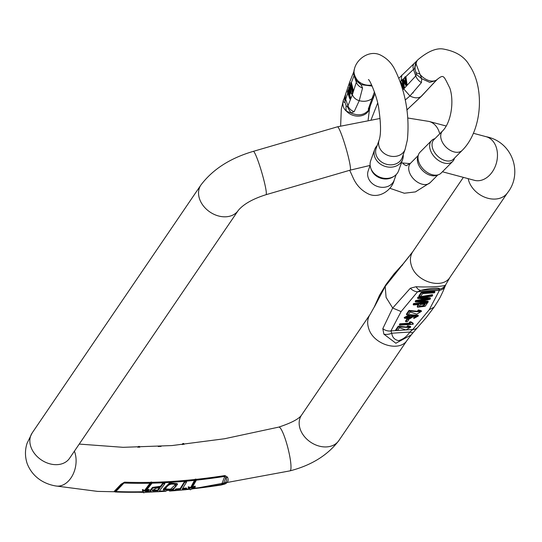 <?xml version="1.0" encoding="UTF-8"?>
<svg xmlns="http://www.w3.org/2000/svg" width="542" height="542" viewBox="0 0 542 542"><rect width="100%" height="100%" fill="white"/><g stroke="black" fill="none" stroke-linecap="round" stroke-linejoin="round"><path stroke-width="0.81" d="M405.795 321.758L407.442 321.65L408.885 319.523L407.245 319.631L405.795 321.758L405.552 321.054L406.927 319.028M417.794 298.513L417.55 297.809L418.072 297.05L432.408 294.679L432.651 295.383L418.316 297.754L417.794 298.513L428.58 299.103L415.944 301.237L415.45 301.962L427.719 302.626L428.227 301.88L417.57 301.467L429.867 299.469L430.483 298.567L419.928 297.998L432.13 296.149L432.651 295.383M423.505 297.47L430.24 297.863L430.483 298.567M421.446 300.912L427.984 301.176L428.227 301.88M415.45 301.962L415.206 301.257L415.7 300.532L425.172 298.933M413.417 304.95L413.173 304.238L413.682 303.493L427.001 302.619L427.245 303.324L413.925 304.197L413.417 304.95L418.831 304.59L417.489 307.212L425.091 306.318L427.245 303.324M417.489 307.212L417.245 306.508L418.072 304.638M404.481 318.215L404.237 317.504L409.65 314.699L418.119 315.261L418.37 315.966L409.894 315.403L404.481 318.215L409.82 318.757L413.56 316.426L412.591 315.796L416.961 316.372M416.832 316.196L415.7 317.49L414.122 317.842L413.783 318.52L413.878 317.138L415.457 316.785L416.588 315.491M406.676 314.848L408.248 314.746L410.131 311.982L416.71 314.177L421.466 311.365L418.641 310.627L417.99 311.352L420.03 311.806L409.217 311.128L406.676 314.848L406.432 314.143L408.966 310.417L419.704 311.508M417.99 311.352L417.747 310.647L418.397 309.922L421.222 310.661L421.466 311.365M399.637 325.2L413.004 324.319L413.309 323.872L411.073 322.463L409.495 322.565L410.524 323.825L400.104 324.509L399.637 325.2L399.386 324.495L399.861 323.804L409.779 323.147M409.346 322.138L410.829 321.758L413.065 323.168L413.309 323.872M395.951 330.606L397.523 330.505L399.407 327.741L405.985 329.936L410.741 327.124L407.916 326.386L407.266 327.111L409.305 327.558L398.485 326.88L395.951 330.606L395.707 329.902L398.241 326.176L408.98 327.266M407.266 327.111L407.022 326.406L407.672 325.681L410.497 326.42L410.741 327.124M421.588 292.944L419.19 296.467L418.946 295.763L421.344 292.24L434.664 291.366L434.908 292.07L421.588 292.944L421.344 292.24M164.904 483.62L164.66 482.915L162.925 482.99L160.473 486.276L152.526 487.4L150.012 490.422L150.256 491.127L152.011 491.912L158.881 491.702L164.904 483.62L163.169 483.694L160.723 486.98L160.473 486.276M177.309 484.026L177.234 483.654L169.504 482.983L163.271 489.223L163.515 489.927L173.034 489.866L177.478 484.358L169.748 483.688L163.515 489.927M186.556 482.062L186.312 481.357L184.524 481.513L180.181 488.579L175.703 488.979L175.12 489.921L175.364 490.625L186.089 489.67L186.672 488.721L182.214 489.121L186.556 482.062L184.768 482.217L180.425 489.284L175.947 489.683L175.364 490.625L169.47 491.066M186.672 488.721L186.428 488.017L182.688 488.356M191.848 488.146L196.38 480.137L196.021 479.108L195.079 479.209L190.662 487.543L188.386 486.777L188.149 487.197L190.289 489.819L195.134 487.177M149.003 489.379L146.536 490.11M195.113 486.066L192.464 487.062M192.762 488.41A365.091 164.924 160.9 0 0 221.542 484.582A3.008 1.003 81.2 0 1 221.204 484.995L224.808 484.053C227.945 482.57 228.859 480.28 227.532 477.19L224.971 475.558A3.008 1.003 81.2 0 1 224.781 476.404A349.258 157.769 -19.1 0 1 196.367 480.158L195.438 480.239L195.079 479.209M143.501 492.156A366.311 165.473 -19.1 0 1 115.161 491.98L114.26 491.33L121.056 484.202L124.497 482.17A3.008 1.748 92.1 0 1 123.955 483.044L115.852 491.547L115.846 490.679A3.008 2.879 -150 0 1 114.26 491.33M145.649 491.228L152.106 483.091L151.753 482.062L150.866 482.082L144.518 490.544L142.668 489.521L142.329 489.941L143.745 492.868L148.928 490.496M143.745 492.868L143.474 491.729A365.091 164.924 160.9 0 1 115.852 491.547A3.008 1.748 92.1 0 1 115.161 491.98M409.285 256.264L385.199 286.406L374.42 306.887M416.127 286.711A9.031 5.291 77.2 0 0 420.904 290.39L417.57 291.786L401.107 311.562L390.931 330.918L391.751 333.228C392.252 337.314 394.535 339.787 398.594 340.647C403.295 339.224 407.049 336.352 409.86 332.029A9.031 2.486 37.8 0 0 413.302 332.388L411.215 334.936L395.87 343.242L383.851 334.123L382.821 328.648L392.686 308.019L410.321 288.242L416.127 286.711C428.519 287.497 446.141 286.339 445.687 284.767L450.104 277.125L507.556 192.715C522.827 173.819 513.152 141.902 486.099 136.686L473.369 133.285M445.809 284.74L445.124 286.237A9.031 7.466 -157.2 0 1 439.433 290.343L439.013 289.198C441.899 287.307 428.79 288.168 420.904 290.39L439.013 289.198A9.031 8.957 -173.2 0 0 445.687 284.767M383.851 334.123A9.031 6.152 165.3 0 0 391.751 333.228L409.86 332.029L412.794 329.482L429.264 309.706L439.433 290.343L417.57 291.786A9.031 6.138 -137.1 0 1 410.321 288.242M395.945 330.593L390.931 330.918A9.031 7.466 -157.1 0 1 382.821 328.648M416.757 328.032A9.031 6.138 -137 0 1 412.794 329.482L406.114 329.922M374.298 306.907L379.515 295.288L386.019 284.475L393.953 273.995L403.336 263.629A9.031 6.138 42.9 0 0 402.374 265.302M121.056 484.202A3.008 0.562 47.7 0 0 121.74 484.501L123.955 483.044A349.258 157.769 -19.1 0 0 150.337 483.22M227.532 477.19A3.008 2.215 151.2 0 1 225.858 477.644L224.781 476.404L221.542 484.582L223.5 483.593A3.008 2.046 67 0 0 224.808 484.053M137.831 447.313L138.522 446.445L139.409 446.425L139.707 447.279M138.522 446.445L138.82 447.299M152.106 483.091L151.225 483.112L150.866 482.082M151.225 483.112L144.761 491.248L144.518 490.544M148.887 490.51L148.975 489.385M149.246 490.083L147.377 490.618L147.133 489.914M147.377 490.618L145.629 491.235M144.761 491.248L142.912 490.225L142.668 489.521M142.912 490.225L142.573 490.646M160.723 486.98L152.769 488.105L150.256 491.127M163.169 483.694L162.925 482.99M156.631 488.071L160.012 487.936L157.857 490.822L152.952 490.957L152.2 490.496L156.631 488.071M157.857 490.822L157.614 490.117L152.214 490.09M159.213 487.963L157.614 490.117M175.398 484.507C177.105 488.898 165.181 492.529 165.337 489.114C167.62 484.765 170.974 483.227 175.398 484.507L175.649 484.907M175.459 484.575L170.588 489.169L165.276 488.945M158.223 446.54L161.123 446.364M175.947 489.683L175.703 488.979M180.425 489.284L180.181 488.579M184.768 482.217L184.524 481.513M182.153 444.609L182.742 443.573L183.684 443.471L184.009 444.42M182.742 443.573L183.067 444.515M195.093 487.197L195.086 486.079M195.357 486.77L193.514 487.434L193.27 486.723M193.514 487.434L191.827 488.159M195.438 480.239L190.906 488.247L190.662 487.543M190.906 488.247L188.63 487.482L188.386 486.777M188.63 487.482L188.392 487.902M413.925 304.197L413.682 303.493M419.413 305.945L420.402 304.489L425.165 304.17L423.593 306.318L419.176 306.718L419.413 305.945M423.593 306.318L423.349 305.613L424.406 304.225M419.223 306.284L423.349 305.613M415.944 301.237L415.7 300.532M418.316 297.754L418.072 297.05M408.885 319.523L408.682 318.933M407.245 319.631L407.035 319.028M415.7 317.49L415.457 316.785M414.122 317.842L413.878 317.138M413.783 318.52L418.37 315.966M408.248 316.332L412.177 316.589L410.755 317.842L405.904 317.795L408.248 316.332M406.012 317.402L410.511 317.138L411.852 316.277M409.217 311.128L408.966 310.417M418.641 310.627L418.397 309.922M400.104 324.509L399.861 323.804M411.073 322.463L410.829 321.758M407.916 326.386L407.672 325.681M398.485 326.88L398.241 326.176M419.19 296.467L420.761 296.366L422.652 293.588L434.399 292.815L434.908 292.07M412.638 92.899L413.275 92.939M433.343 83.353A9.2 5.989 44.1 0 0 433.675 83.041L421.601 96.097L409.074 107.838A9.2 6.084 -134.5 0 1 408.803 108.082L420.931 96.639L436.195 80.494L429.745 82.357L421.717 78.725L421.412 82.621L409.942 95.968L405.199 100.026M409.074 107.838L406.852 110.06M407.537 109.233L408.803 108.082M402.828 85.379L400.802 81.862L400.192 81.828M405.538 82.533L403.417 79.22L402.049 79.898L403.099 87.018L400.138 81.822M401.439 85.521L403.153 88.292L403.756 87.689L402.679 80.406L405.904 85.521L407.137 84.992L405.911 76.707L404.657 77.262L405.836 84.254L402.753 79.179M403.153 88.292L404.42 87.729L403.56 81.801M414.481 68.814L415.89 61.91L416.073 63.909L421.703 78.719L416.419 74.41L415.118 69.376L414.481 68.814L413.499 69.41A9.2 6.084 -134.5 0 1 414.352 63.306L398.851 78.272M433.918 139.68A13.801 9.058 44.8 0 0 437.34 155.825A13.801 9.058 44.8 0 0 453.512 159.118L462.184 150.385A13.801 9.058 -135.2 0 1 446.012 147.092A13.801 9.058 -135.2 0 1 442.59 130.94L433.918 139.68M431.676 140.473L420.023 152.214A14.837 9.736 44.8 0 0 418.397 154.937L417.733 156.997A13.801 9.058 44.8 0 0 422.665 170.615A13.801 9.058 44.8 0 0 436.317 175.439L438.376 174.761A14.837 9.736 44.8 0 0 441.086 173.115L452.739 161.374A14.837 9.736 -135.2 0 1 435.348 157.83A14.837 9.736 -135.2 0 1 431.676 140.473A14.837 9.736 -135.2 0 1 434.386 138.82L434.955 138.637M418.397 154.937A14.837 9.736 44.8 0 0 423.702 169.571A14.837 9.736 44.8 0 0 438.376 174.761M454.548 158.074L454.365 158.65A14.837 9.736 -135.2 0 1 452.739 161.374M415.118 69.376A9.2 8.577 -53.6 0 1 416.073 63.909A13.801 9.058 44.8 0 1 417.929 59.715L415.897 61.903M421.412 82.621A9.2 5.989 -135.9 0 1 415.761 75.955L416.419 74.41M416.256 72.655A9.2 2.859 -6.6 0 0 419.488 73.753A13.801 9.058 44.8 0 0 437.523 79.159L436.188 80.507M405.904 85.521L406.473 84.952L405.247 76.666M406.473 84.952L407.137 84.992M403.756 87.689L404.42 87.729M369.956 106.652A9.2 7.771 -159.8 0 1 368.242 109.24L374.461 91.855M340.627 125.907L341.331 108.935L343.526 99.66A13.801 11.578 19.5 0 0 343.086 101.395C342.402 105.507 343.54 108.786 346.494 111.239L350.931 112.946C358.391 116.184 364.359 115.148 368.858 109.85L368.242 109.24M370.064 106.361L368.865 109.836L369.651 108.563M350.376 91.855L349.827 95.399L350.816 98.265L350.62 98.834L349.834 98.969L347.388 91.916L348.221 89.715L349.238 89.376M350.267 88.902L349.665 87.594L348.879 87.729L348.669 88.312L351.514 94.227L349.942 86.408L352.456 91.571L352.652 91.029L350.627 82.797L352.212 90.318L349.773 85.202L349.529 85.887L351.27 92.96L348.879 87.729M351.182 86.341L350.559 85.067L349.773 85.202M352.456 91.571L353.438 90.887L351.412 82.662L350.627 82.797M351.514 94.227L352.3 94.091L352.503 93.509L351.602 89.823M354.353 69.173L354.041 70.514C353.763 73.509 354.902 76.795 357.456 80.365L360.979 84.647L372.185 86.083M360.999 84.66L362.557 88.014L359.238 100.704L354.156 111.679L350.952 112.96M345.037 102.573A9.2 1.274 12.8 0 1 343.086 101.395L344.712 96.774L345.037 102.573L346.175 105.859L347.171 106.395L347.964 105.805L352.375 94.674L356.331 82.228L355.742 79.471A9.2 3.069 -24 0 0 357.456 80.365A13.801 11.578 19.5 0 0 371.69 85.013M376.182 148.373A13.801 11.578 19.5 0 0 385.308 163.908A13.801 11.578 19.5 0 0 402.191 157.607L405.159 149.246A13.801 11.578 -160.5 0 1 388.282 155.54A13.801 11.578 -160.5 0 1 379.149 140.012L376.182 148.373M374.685 149.484L370.701 160.717A14.837 12.452 19.5 0 0 370.769 168.162L371.223 169.45A13.801 11.578 19.5 0 0 392.754 177.092L393.912 176.38A14.837 12.452 19.5 0 0 398.661 170.649L402.652 159.409A14.837 12.452 -160.5 0 1 384.502 166.184A14.837 12.452 -160.5 0 1 374.685 149.484A14.837 12.452 -160.5 0 1 377.191 145.527M370.769 168.162A14.837 12.452 19.5 0 0 393.912 176.38M403.201 154.761A14.837 12.452 -160.5 0 1 402.652 159.409M354.319 75.196L354.068 75.69A9.2 7.771 -159.8 0 1 353.811 71.91M347.754 92.967L345.227 100.798M356.257 80.792L360.979 84.647M362.557 88.014A9.2 7.669 -161.1 0 1 356.331 82.228L354.068 75.69L351.338 82.675M354.156 111.679A9.2 7.771 -159.8 0 1 347.964 105.805L345.694 99.267A9.2 7.669 -161.1 0 1 345.627 94.803M355.742 79.471C354.475 76.605 353.838 74.444 353.824 72.987A9.2 8.78 -3.4 0 1 354.041 70.514A13.801 11.578 19.5 0 1 354.482 68.787L354.346 69.173M350.931 112.946L347.171 106.395M368.14 119.951L369.536 108.895A13.801 11.578 19.5 0 1 359.549 116.056A13.801 11.578 19.5 0 1 346.494 111.239A9.2 6.992 -72.7 0 1 346.175 105.859M352.652 91.029L353.438 90.887M351.724 93.644L352.503 93.509M348.648 90.589L349.143 93.597L348.75 94.701L347.876 92.181L348.56 90.568M347.876 92.181L348.662 92.045L348.994 91.117M348.221 89.715C349.597 90.013 349.868 91.95 349.041 95.534L349.827 95.399M349.041 95.534L350.03 98.4L350.816 98.265M350.03 98.4L349.834 98.969M349.17 93.515L348.662 92.045M397.537 330.485L405.186 329.983M194.741 480.334A349.258 157.769 -19.1 0 1 152.045 483.179M146.265 491.662A365.091 164.924 160.9 0 0 150.561 491.526M159.294 491.147A365.091 164.924 160.9 0 0 164.389 490.856M171.956 490.341A365.091 164.924 160.9 0 0 175.181 490.09M186.455 489.074A365.091 164.924 160.9 0 0 189.605 488.755M74.396 451.174A22.588 15.894 101 0 1 72.425 475.551A22.588 15.894 101 0 1 55.616 485.937L97.601 491.398L143.576 492.366M79.227 444.081L123.129 447.319L172.065 445.558L224.476 438.763L278.798 427.103A22.588 3.652 75.7 0 1 284.984 438.16A22.588 3.652 75.7 0 1 289.99 470.863C311.379 465.348 327.666 455.246 338.858 440.565L407.354 339.929C399.935 352.598 373.438 344.787 368.709 328.533C366.981 323.228 367.415 318.554 370.01 314.523L374.298 306.935M196.109 479.358A348.039 157.221 160.9 0 0 224.971 475.558M221.204 484.995A366.311 165.473 -19.1 0 1 191.983 488.877M189.924 489.101A366.311 165.473 -19.1 0 1 186.204 489.48M175.31 490.469A366.311 165.473 -19.1 0 1 170.412 490.849M165.391 491.194A366.311 165.473 -19.1 0 1 158.982 491.567M151.787 491.899A366.311 165.473 -19.1 0 1 145.398 492.109M124.497 482.17A348.039 157.221 160.9 0 0 150.778 482.346M151.841 482.319A348.039 157.221 160.9 0 0 195.032 479.467M386.053 284.462L385.199 286.406L386.087 297.402L392.686 308.019L401.107 311.562M403.336 263.629L412.753 251.725C410.152 255.763 409.718 260.431 411.453 265.743C416.181 281.989 442.678 289.801 450.097 277.131M278.798 427.103C291.352 422.936 298.927 418.952 301.515 415.152A22.588 17.222 34.2 0 0 300.214 429.176A22.588 17.222 34.2 0 0 318.506 445.917A22.588 17.222 34.2 0 0 338.858 440.565M468.186 178.657A22.588 17.222 34.2 0 0 468.911 181.326A22.588 17.222 34.2 0 0 487.204 198.067A22.588 17.222 34.2 0 0 507.556 192.715M55.616 485.937C46.836 484.46 33.265 479.182 27.161 463.559C24.925 456.676 24.905 449.887 27.1 443.193L32.208 432.882A22.588 17.222 -145.8 0 0 30.901 446.906A22.588 17.222 -145.8 0 0 49.2 463.647A22.588 17.222 -145.8 0 0 69.552 458.302L238.25 210.452C243.521 204.138 252.762 198.894 265.98 194.713L350.118 170.168A22.588 2.195 -106.3 0 0 342.801 138.095A22.588 2.195 -106.3 0 0 337.47 126.808L380.084 118.461M439.718 133.84A22.588 16.755 -75 0 0 439.108 131.753A22.588 16.755 -75 0 0 429.047 121.435L407.753 118M265.98 194.713A22.588 2.195 -106.3 0 0 258.663 162.647A22.588 2.195 -106.3 0 0 253.331 151.353L337.47 126.808M238.25 210.452A22.588 17.222 -145.8 0 1 217.898 215.797A22.588 17.222 -145.8 0 1 199.605 199.056A22.588 17.222 -145.8 0 1 200.906 185.032C212.728 169.355 230.201 158.129 253.331 151.353M442.421 171.767L474.433 180.323A22.588 16.755 -75 0 0 496.452 162.837A22.588 16.755 -75 0 0 486.099 136.686M429.264 309.706L434.061 307.185M223.5 483.593C226.468 482.265 227.254 480.28 225.858 477.644L223.5 483.593M121.74 484.501L115.846 490.679L121.74 484.501M152.952 490.957L152.709 490.253M169.748 483.688L169.504 482.983M410.755 317.842L410.511 317.138M402.753 89.904L403.763 88.922L409.942 95.968C414.298 98.19 417.957 98.414 420.931 96.639L421.601 96.09M403.763 88.922L415.761 75.955L413.499 69.41L405.795 76.7M404.725 77.675L403.031 79.2M402.069 80.081L400.314 81.835M416.588 61.07L415.89 61.91M437.807 174.951L430.172 182.647A13.801 9.058 -135.2 0 1 412.137 177.241A13.801 9.058 -135.2 0 1 410.579 163.203L418.214 155.507M401.046 81.076L401.818 75.06M352.375 94.674C353.553 97.641 355.843 99.647 359.238 100.704C364.258 101.95 368.58 101.198 372.219 98.454L374.366 95.426M350.66 84.301L350.322 85.108M349.719 86.652L349.373 87.641M348.973 88.942L348.818 89.45M396.155 174.605L394.203 180.12A13.801 11.578 -160.5 0 1 384.217 187.275A13.801 11.578 -160.5 0 1 371.155 182.458A13.801 11.578 -160.5 0 1 368.187 170.886L370.145 165.371M349.658 86.822L349.651 82.262M144.999 492.332L166.157 491.303M186.13 489.609L189.998 489.209M191.773 489.013L289.99 470.863M407.36 339.922L411.209 334.929M301.515 415.152L370.017 314.516M412.76 251.718L463.363 177.37M350.118 170.168L370.132 165.418M401.419 162.885L410.125 163.637M32.208 432.882L200.906 185.032M446.215 126.029L429.047 121.435M474.433 180.323L474.873 180.439M445.124 286.237L443.065 291.264C439.813 297.917 441.005 296.372 434.095 307.172L426.256 317.551L413.309 332.382M177.478 484.358L177.234 483.654M413.56 316.426L413.316 315.722M435.314 81.388L433.675 83.041M417.929 59.715C428.099 51.192 436.737 47.662 443.823 49.132C456.154 51.443 464.663 56.822 469.352 65.264C485.286 88.332 481.906 131.062 462.184 150.385M437.523 79.159C443.857 74.295 443.444 75.406 449.88 88.21C454.338 101.598 451.066 122.56 442.59 130.94M402.564 162.932L404.102 164.544L406.297 165.696L410.579 163.203M430.172 182.647L415.436 191.902L404.278 193.23L389.793 188.243M371.195 119.504L377.632 103.143M415.68 61.978L414.359 63.299M375.023 93.536L369.949 106.672M354.482 68.787C356.69 59.227 368.865 49.972 379.861 54.762C386.825 58.069 391.988 63.346 395.328 70.596C403.81 88.068 410.159 112.262 407.354 139.971L405.159 149.246M368.404 79.66L368.391 79.654C369.265 78.339 377.855 98.17 378.878 109.409C380.979 124.071 381.067 134.274 379.149 140.012M368.065 171.258L368.187 170.886M349.698 170.29L353.35 178.311C356.697 185.56 361.853 190.838 368.824 194.144C379.82 198.934 391.995 189.68 394.203 180.12M353.824 72.987L354.353 69.119M353.824 71.679L349.624 82.249L344.712 96.774M369.664 108.569L370.2 106.002"/></g></svg>
